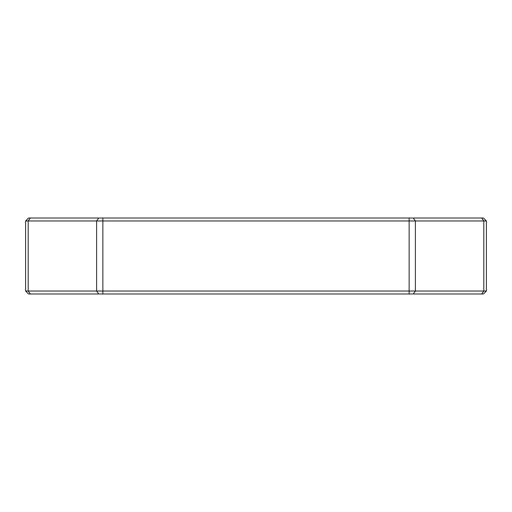 <?xml version="1.0" encoding="UTF-8"?>
<svg xmlns="http://www.w3.org/2000/svg" width="512" height="512" viewBox="0 0 512 512"><rect width="100%" height="100%" fill="white"/><g stroke="black" fill="none" stroke-linecap="round" stroke-linejoin="round"><path stroke-width="0.77" d="M25.6 230.675L25.6 291.04L28.544 293.984L413.293 293.984L415.379 291.04L409.133 291.04L409.133 293.984M413.293 293.984L483.456 293.984L486.4 291.04L415.379 291.04L415.379 220.96L413.293 218.016L30.272 218.016L28.186 220.96L25.6 220.96L25.6 291.04L28.186 291.04L28.186 220.96L96.621 220.96L96.621 291.04L28.186 291.04L30.272 293.984M486.4 291.04L486.4 220.96L96.621 220.96L98.707 218.016M409.133 218.016L409.133 291.04L96.621 291.04L98.707 293.984M413.293 218.016L483.456 218.016L486.4 220.96M30.272 218.016L28.544 218.016L25.6 220.96M102.867 293.984L102.867 218.016M481.728 218.016L483.814 220.96L483.814 291.04L481.728 293.984"/></g></svg>
